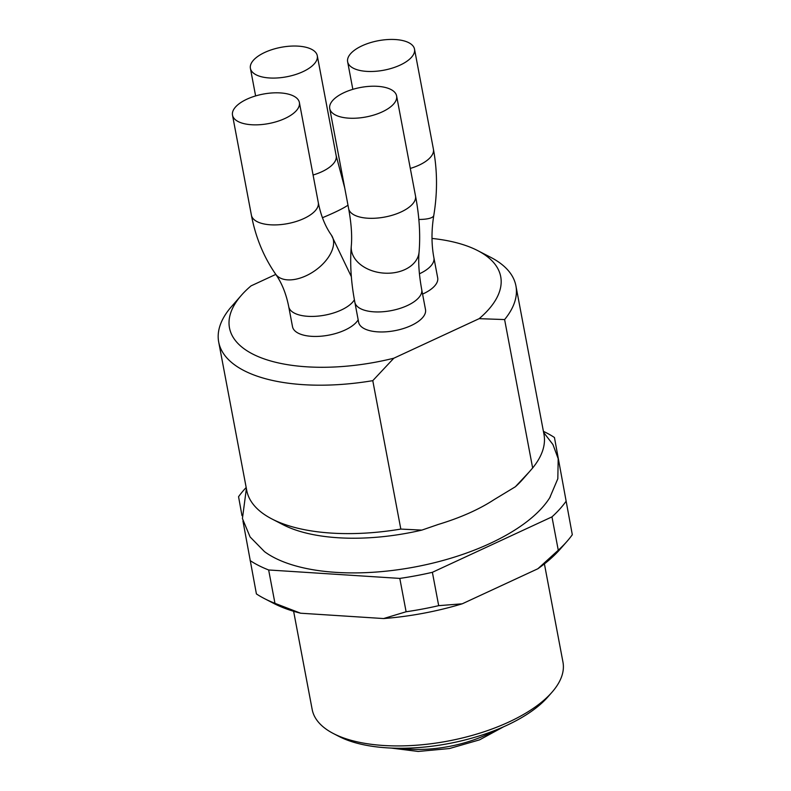 <?xml version="1.0" encoding="UTF-8"?>
<svg xmlns="http://www.w3.org/2000/svg" width="791" height="791" viewBox="0 0 791 791"><rect width="100%" height="100%" fill="white"/><g stroke="black" fill="none" stroke-linecap="round" stroke-linejoin="round"><path stroke-width="1.19" d="M293.619 611.275L312.178 709.497A127.608 56.24 -10.7 0 0 333.456 733.573L339.023 736.461A121.943 53.739 -10.7 0 0 339.507 736.698A121.943 53.739 -10.7 0 0 448.912 743.53A121.943 53.739 -10.7 0 0 547.797 697.009L551.94 692.293A127.608 56.24 -10.7 0 0 562.965 662.116L544.406 563.894M333.456 733.573A127.608 56.24 -10.7 0 0 333.95 733.83A127.608 56.24 -10.7 0 0 448.457 740.979A127.608 56.24 -10.7 0 0 551.94 692.293M242.956 521.022L256.413 593.922A176.769 77.904 -10.7 0 0 264.362 598.56L273.646 603.365A167.316 73.731 -10.7 0 0 300.62 613.213L274.961 603.325L268.653 569.975L399.801 578.409L406.109 611.759L383.595 618.552A167.316 73.731 -10.7 0 0 462.231 603.81L438.689 605.659L432.38 572.308L551.97 516.879L558.268 550.229L537.88 568.749A167.316 73.731 -10.7 0 0 560.107 549.231L567.009 541.38A176.769 77.904 -10.7 0 0 572.308 534.726L554.442 437.502L572.308 534.726M558.268 550.229A176.769 77.904 -10.7 0 0 567.009 541.38M406.109 611.759A176.769 77.904 -10.7 0 0 438.689 605.659M264.362 598.56A176.769 77.904 -10.7 0 0 274.961 603.325M537.88 568.749L462.231 603.81M383.595 618.552L300.62 613.213M551.97 516.879A176.769 77.904 -10.7 0 0 566.01 501.375M399.801 578.409A176.769 77.904 -10.7 0 0 432.38 572.308M250.114 560.572A176.769 77.904 -10.7 0 0 268.653 569.975M246.179 487.503A176.769 77.904 -10.7 0 0 238.556 496.708L241.987 515.653M554.442 437.502A176.769 77.904 -10.7 0 0 543.407 431.342M246.387 488.571L242.422 518.55L250.104 536.951L264.51 551.643A156.776 69.084 -10.7 0 0 415.107 566.929A156.776 69.084 -10.7 0 0 549.745 497.747A156.776 69.084 -10.7 0 0 550.239 496.946M515.366 486.762A140.007 61.698 -10.7 0 0 522.693 479.386L529.219 471.95L515.366 486.762L493.97 499.714C478.852 509.582 460.085 517.887 437.67 524.631M437.67 524.66L421.85 530.108L400.819 529.08L372.779 380.659L393.819 358.214L479.158 318.664A138.01 60.818 -10.7 0 0 477.705 250.609A138.01 60.818 -10.7 0 0 432.005 238.437M275.802 274.398L251.044 285.877A138.01 60.818 -10.7 0 0 241.413 295.251L230.003 308.322A151.239 66.652 -10.7 0 0 218.692 342.019L246.733 490.44A151.239 66.652 -10.7 0 0 271.946 518.975L282.99 524.68A140.007 61.698 -10.7 0 0 421.85 530.108M284.978 118.472A34.033 14.999 169.3 0 1 232.505 115.15A34.033 14.999 169.3 0 1 263.156 94.099A34.033 14.999 169.3 0 1 299.384 102.514A34.033 14.999 169.3 0 1 284.978 118.472M362.031 45.819A34.033 14.999 169.3 0 1 414.514 49.151A34.033 14.999 169.3 0 1 383.853 70.201A34.033 14.999 169.3 0 1 347.635 61.787A34.033 14.999 169.3 0 1 362.031 45.819M390.803 89.432A34.033 14.999 169.3 0 1 396.607 95.929A34.033 14.999 169.3 0 1 365.956 116.979A34.033 14.999 169.3 0 1 329.728 108.565A34.033 14.999 169.3 0 1 351.876 89.63A34.033 14.999 169.3 0 1 390.803 89.432M256.215 74.858A34.033 14.999 169.3 0 1 250.411 68.372A34.033 14.999 169.3 0 1 281.062 47.322A34.033 14.999 169.3 0 1 317.29 55.736A34.033 14.999 169.3 0 1 295.142 74.67A34.033 14.999 169.3 0 1 256.215 74.858M358.165 319.801A34.033 14.999 169.3 0 1 331.291 334.623A34.033 14.999 169.3 0 1 298.326 333.219A34.033 14.999 169.3 0 1 292.522 326.732L288.735 306.72C286.184 293.787 281.804 282.911 275.584 274.091C263.601 256.719 255.542 237.092 251.409 215.201L232.505 115.15M419.428 273.795A34.033 14.999 169.3 0 0 433.903 257.797L437.68 277.809A34.033 14.999 169.3 0 1 422.572 294.094M354.852 302.241A34.033 14.999 169.3 0 0 391.07 310.655A34.033 14.999 169.3 0 0 421.722 289.605L425.509 309.617A34.033 14.999 169.3 0 1 403.361 328.552A34.033 14.999 169.3 0 1 364.433 328.74A34.033 14.999 169.3 0 1 358.63 322.253L354.852 302.241C351.036 282.258 349.849 263.571 351.283 246.159C352.222 236.005 351.342 223.487 348.633 208.616L329.728 108.565M479.158 318.664L504.609 319.564A151.239 66.652 -10.7 0 0 515.92 285.858A151.239 66.652 -10.7 0 0 490.707 257.322L477.705 250.609M504.609 319.564L532.65 467.975A151.239 66.652 -10.7 0 0 543.961 434.269L515.92 285.858M241.413 295.251A138.01 60.818 -10.7 0 0 259.003 356.939A138.01 60.818 -10.7 0 0 393.819 358.214M218.692 342.019A151.239 66.652 -10.7 0 0 372.779 380.659M271.946 518.975A151.239 66.652 -10.7 0 0 400.819 529.08M532.65 467.975L529.228 471.94M494.929 730.409A78.457 34.577 169.3 0 1 400.434 748.266M351.352 276.692L331.439 235.194C325.22 226.374 320.839 215.498 318.289 202.565A34.033 14.999 169.3 0 1 303.882 218.534A34.033 14.999 169.3 0 1 251.409 215.201M433.903 257.797C431.402 244.637 431.362 230.488 433.794 215.37C437.532 192.697 437.403 170.638 433.419 149.202A34.033 14.999 169.3 0 1 410.302 168.434M421.722 289.605C419.022 274.734 418.132 262.216 419.082 252.062C420.515 234.65 419.329 215.963 415.512 195.98A34.033 14.999 169.3 0 1 384.861 217.031A34.033 14.999 169.3 0 1 348.633 208.616M344.757 188.07L336.195 155.787A34.033 14.999 169.3 0 1 313.078 175.019M331.439 235.194A34.033 19.686 145.2 0 1 322.55 264.293A34.033 19.686 145.2 0 1 275.584 274.091M433.794 215.37A34.033 7.999 -170.6 0 1 418.835 219.463M419.082 252.062A34.033 24.037 -175 0 1 383.101 273.053A34.033 24.037 -175 0 1 351.283 246.159M347.991 205.176A34.033 3.648 158.2 0 1 322.441 217.713M354.398 299.769A34.033 14.999 169.3 0 1 341.208 310.042A34.033 14.999 169.3 0 1 294.549 313.206A34.033 14.999 169.3 0 1 288.735 306.72M503.531 726.83L479.564 739.852L449.426 748.543L418.192 751.45L391.12 748.068M549.745 497.747L557.823 478.733L558.199 458.721L552.958 444.562L543.615 432.41M318.289 202.565L299.384 102.514M433.419 149.202L414.514 49.151M352.835 89.334L347.635 61.787M415.512 195.98L396.607 95.929M336.195 155.787L317.29 55.736M255.612 95.919L250.411 68.372"/></g></svg>
